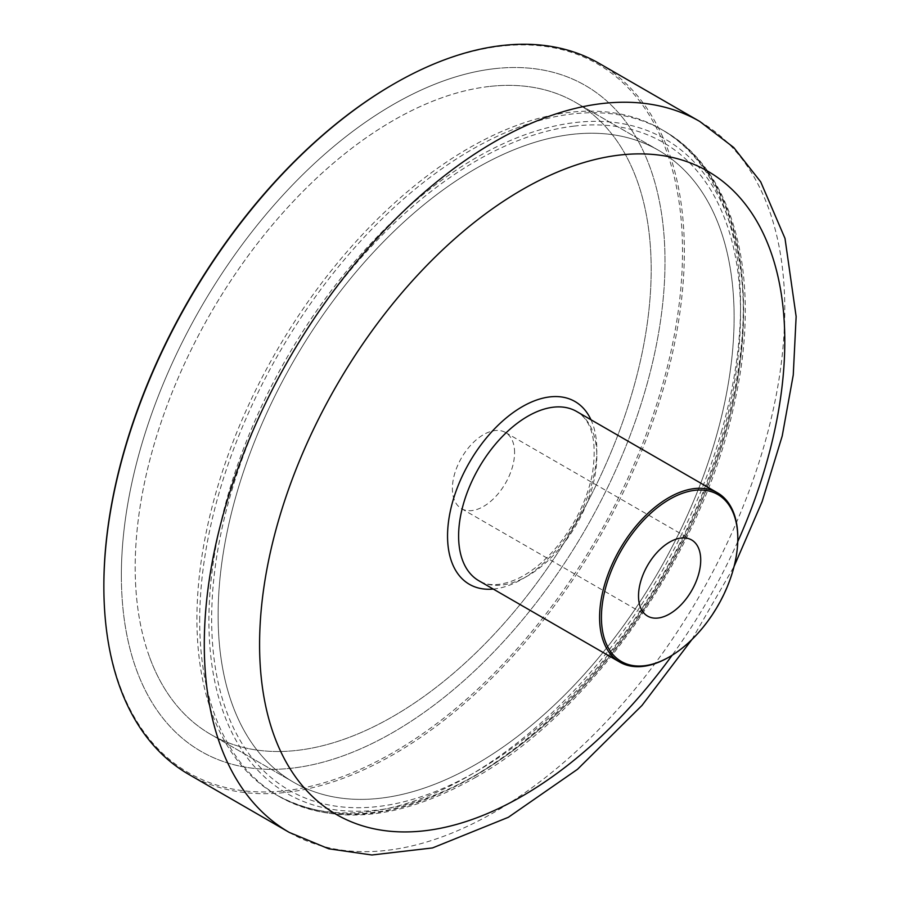 <?xml version="1.0" encoding="UTF-8"?>
<svg xmlns="http://www.w3.org/2000/svg" width="900" height="900" viewBox="0 0 900 900"><rect width="100%" height="100%" fill="white"/><g stroke="black" fill="none" stroke-linecap="round" stroke-linejoin="round"><path stroke-width="0.67" stroke-dasharray="4.5 3.38" d="M121.365 575.37A384.412 221.94 120 0 0 200.981 751.342A384.412 221.94 120 0 0 585.394 529.403A384.412 221.94 120 0 0 585.394 85.522A384.412 221.94 120 0 0 289.159 188.505A384.412 221.94 120 0 0 121.365 575.37M599.344 63.484A410.479 236.993 -60 0 1 684.36 251.393A410.479 236.993 -60 0 1 505.181 664.481A410.479 236.993 -60 0 1 188.876 774.45M668.689 657.293A97.729 56.43 120 0 0 737.798 537.592M103.86 585.472A409.174 236.239 120 0 0 393.188 752.524A409.174 236.239 120 0 0 682.515 251.393A409.174 236.239 120 0 0 393.176 84.341M514.586 452.61A43.976 25.391 120 0 0 505.474 432.484A43.976 25.391 120 0 0 471.589 444.262A43.976 25.391 120 0 0 452.385 488.52A43.976 25.391 120 0 0 461.498 508.657A43.976 25.391 120 0 0 495.382 496.868A43.976 25.391 120 0 0 514.586 452.61M149.197 656.145A364.871 210.656 -60 0 1 256.523 244.654A364.871 210.656 -60 0 1 575.618 102.442A364.871 210.656 -60 0 1 575.618 523.755A364.871 210.656 -60 0 1 210.757 734.423A364.871 210.656 -60 0 1 149.197 656.145M232.132 704.025A364.871 210.656 120 0 0 293.681 782.291A364.871 210.656 120 0 0 658.553 571.635A364.871 210.656 120 0 0 658.541 150.322A364.871 210.656 120 0 0 339.446 292.534A364.871 210.656 120 0 0 232.132 704.025M493.718 68.771A384.412 221.94 -60 0 1 585.394 85.522A384.412 221.94 -60 0 1 585.394 529.403A384.412 221.94 -60 0 1 200.981 751.342A384.412 221.94 -60 0 1 166.129 376.954A384.412 221.94 -60 0 1 493.718 68.771M571.534 134.426A364.871 210.656 -60 0 1 658.541 150.322A364.871 210.656 -60 0 1 658.553 571.635A364.871 210.656 -60 0 1 293.681 782.291A364.871 210.656 -60 0 1 260.606 426.938A364.871 210.656 -60 0 1 571.534 134.426M488.61 86.558A364.871 210.656 120 0 0 177.683 379.069A364.871 210.656 120 0 0 210.757 734.423A364.871 210.656 120 0 0 575.618 523.755A364.871 210.656 120 0 0 575.618 102.442A364.871 210.656 120 0 0 488.61 86.558M476.111 774.866A377.899 218.183 120 0 0 743.332 312.041A377.899 218.183 120 0 0 476.111 157.759A377.899 218.183 120 0 0 208.901 620.584A377.899 218.183 120 0 0 476.111 774.866M199.688 620.584A384.412 221.94 -60 0 1 367.481 233.73A384.412 221.94 -60 0 1 663.716 130.736A384.412 221.94 -60 0 1 722.633 438.772A384.412 221.94 -60 0 1 471.51 777.521A384.412 221.94 -60 0 1 279.304 796.567A384.412 221.94 -60 0 1 199.688 620.584M289.305 832.433A410.479 236.993 120 0 0 605.621 722.464A410.479 236.993 120 0 0 784.789 309.375A410.479 236.993 120 0 0 699.784 121.466M737.752 541.631A371.385 214.414 -60 0 1 672.165 655.234M493.256 589.061A105.547 60.941 120 0 0 574.965 523.384A105.547 60.941 120 0 0 590.985 419.782M596.824 456.199A97.729 56.43 -60 0 1 554.164 554.558A97.729 56.43 -60 0 1 478.845 580.736C488.34 586.44 500.996 585.911 516.825 579.127C531.653 572.243 545.794 560.509 559.238 543.926C576.067 522.439 587.081 499.32 592.279 474.57C597.375 441.664 592.144 420.626 576.585 411.457A97.729 56.43 -60 0 1 596.824 456.199M573.919 126.135A373.984 215.921 -60 0 1 721.811 437.389A373.984 215.921 -60 0 1 378.315 806.49A373.984 215.921 -60 0 1 230.411 495.225A373.984 215.921 -60 0 1 573.919 126.135M721.294 432.326A384.412 221.94 120 0 0 660.949 129.139A384.412 221.94 120 0 0 569.273 112.399A384.412 221.94 120 0 0 241.695 420.581A384.412 221.94 120 0 0 276.536 794.97A384.412 221.94 120 0 0 721.294 432.326M474.761 777.847C592.11 712.136 702.99 552.184 734.254 403.965C762.548 280.17 735.536 170.944 663.716 130.736L660.949 129.139C740.734 173.722 764.629 300.049 724.466 436.016C694.53 541.609 627.829 649.856 548.663 721.204C520.009 747.214 490.669 768.06 460.665 783.742C390.544 819.641 329.164 823.376 276.536 794.97L279.304 796.567C334.688 826.335 399.848 820.091 474.761 777.847M691.83 639.641L734.074 566.46M461.498 508.657L647.629 616.117M505.474 432.484L691.605 539.944M658.541 150.322L575.618 102.442L658.541 150.322M293.681 782.291L210.757 734.423L293.681 782.291"/><path stroke-width="1.35" d="M289.305 832.433L188.876 774.45A410.479 236.993 -60 0 1 103.86 586.541A410.479 236.993 -60 0 1 394.099 83.812A410.479 236.993 -60 0 1 599.344 63.484L699.784 121.466A410.479 236.993 120 0 0 494.539 141.795A410.479 236.993 120 0 0 204.289 644.524A410.479 236.993 120 0 0 289.305 832.433L328.759 848.801L371.891 855L432.506 847.935L508.309 817.312L577.508 769.298L642.004 705.42L691.83 639.641M737.798 538.661L737.798 537.592A97.729 56.43 120 0 0 717.559 492.851A97.729 56.43 120 0 0 642.251 519.041A97.729 56.43 120 0 0 599.591 617.389A97.729 56.43 120 0 0 619.83 662.13A97.729 56.43 120 0 0 668.689 657.293L669.611 656.764A96.424 55.676 -60 0 1 601.425 617.389A96.424 55.676 -60 0 1 669.611 499.298A96.424 55.676 -60 0 1 737.798 538.661A96.424 55.676 -60 0 1 669.611 656.764M638.516 595.98A43.976 25.391 -60 0 1 657.709 551.722A43.976 25.391 -60 0 1 691.605 539.944A43.976 25.391 -60 0 1 700.717 560.07A43.976 25.391 -60 0 1 681.514 604.327A43.976 25.391 -60 0 1 647.629 616.117A43.976 25.391 -60 0 1 638.516 595.98M394.099 83.812L393.176 84.341A409.174 236.239 120 0 0 103.86 585.472L103.86 586.541M672.165 655.234A371.385 214.414 -60 0 1 400.579 831.881A371.385 214.414 -60 0 1 259.582 644.524A371.385 214.414 -60 0 1 522.191 189.675A371.385 214.414 -60 0 1 754.942 218.115A371.385 214.414 -60 0 1 737.752 541.631M590.985 419.782A105.547 60.941 120 0 0 522.191 406.733A105.547 60.941 120 0 0 447.548 535.995A105.547 60.941 120 0 0 493.256 589.061M619.83 662.13L478.845 580.736A97.729 56.43 -60 0 1 458.606 535.995A97.729 56.43 -60 0 1 527.715 416.306A97.729 56.43 -60 0 1 576.585 411.457L717.559 492.851M734.074 566.46L762.143 501.57L782.212 435.994L793.26 374.974L796.14 316.553L785.002 238.421L760.702 181.856L733.736 147.51L699.784 121.466"/></g></svg>
